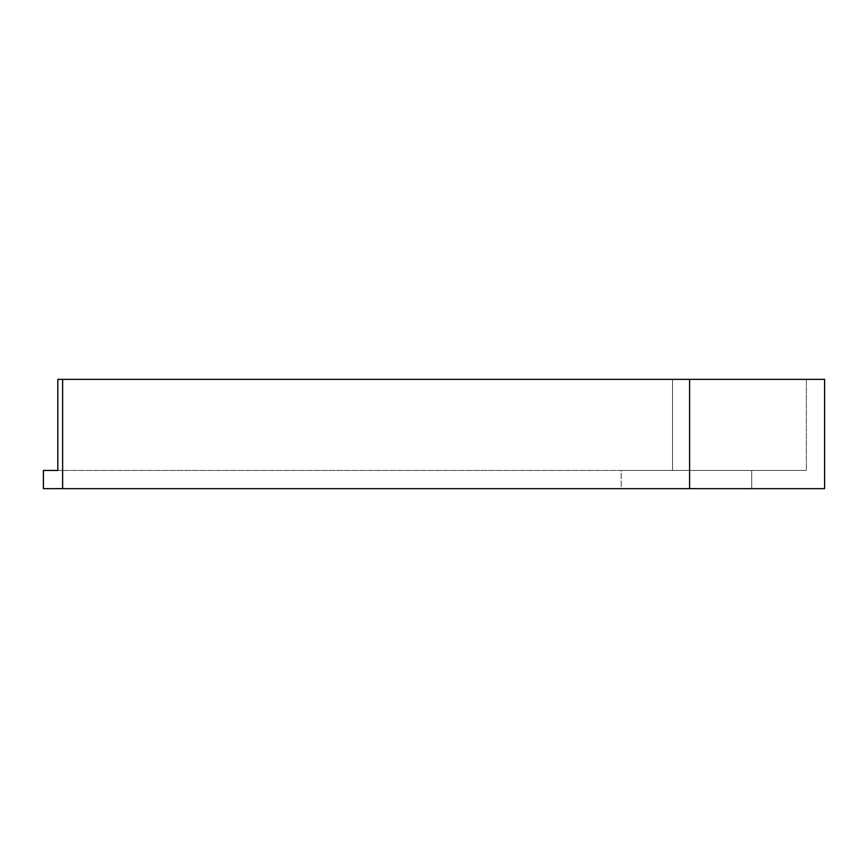 <?xml version="1.0" encoding="UTF-8"?>
<svg xmlns="http://www.w3.org/2000/svg" width="868" height="868" viewBox="0 0 868 868"><rect width="100%" height="100%" fill="white"/><g stroke="black" fill="none" stroke-linecap="round" stroke-linejoin="round"><path stroke-width="0.65" stroke-dasharray="4.34 3.25" d="M62.626 488.651L62.626 379.349L57.82 379.349L57.82 470.434L806.383 470.434L806.383 379.349L57.82 379.349L806.383 379.349L806.383 470.434L43.4 470.434L43.4 488.651L824.6 488.651L824.6 379.349L689.604 379.349L689.604 488.651M62.626 379.349L689.604 379.349M621.206 488.651L43.4 488.651L751.731 488.651L621.206 488.651L621.206 470.434L751.731 470.434L43.4 470.434L621.206 470.434L621.206 488.651M672.505 470.434L621.206 470.434L672.505 470.434L672.505 379.349L672.505 470.434M806.383 470.434L751.731 470.434L751.731 488.651L751.731 470.434L806.383 470.434"/><path stroke-width="1.3" d="M57.82 379.349L57.82 470.434L43.4 470.434L43.4 488.651L62.626 488.651L62.626 379.349L57.82 379.349M62.626 379.349L824.6 379.349L824.6 488.651L62.626 488.651M689.604 379.349L689.604 488.651"/></g></svg>
